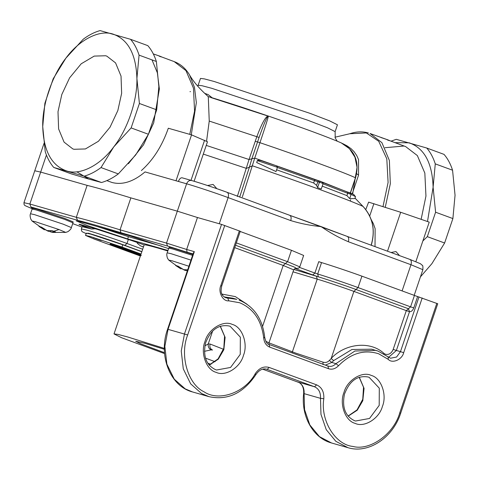 <?xml version="1.0" encoding="UTF-8"?>
<svg xmlns="http://www.w3.org/2000/svg" width="479" height="479" viewBox="0 0 479 479"><rect width="100%" height="100%" fill="white"/><g stroke="black" fill="none" stroke-linecap="round" stroke-linejoin="round"><path stroke-width="0.72" d="M100.59 240.302L94.189 237.949L101.386 240.476M119.816 247.727L113.727 245.781L119.816 247.727L119.966 247.266M121.876 248.685L118.564 247.475L122.121 248.739L122.277 248.284M123.552 249.14L123.091 248.918L123.247 248.463M124.366 249.391L124.199 248.864M122.804 248.966L122.402 248.876L122.558 248.421M118.241 247.415L118.564 247.475M126.468 250.301L131.336 251.918L126.468 250.301M128.402 250.96L128.785 251.206L128.941 250.751M125.582 249.637L125.426 250.092L124.911 249.81M125.402 249.99L125.875 250.224M128.306 251.032L127.887 250.804L128.043 250.349M133.934 252.529L133.785 252.984C135.09 253.367 135.18 253.343 134.048 252.906C135.18 253.343 135.09 253.367 133.785 252.984L129.737 251.673C128.629 251.247 128.737 251.224 130.054 251.619L134.108 252.93M129.893 251.218L129.737 251.673C128.629 251.247 128.737 251.224 130.054 251.619M140.515 255.63L140.287 255.547C139.179 255.115 139.281 255.097 140.604 255.487C139.281 255.097 139.179 255.115 140.287 255.547L140.437 255.091M141.048 254.044L122.025 247.062L90.076 236.44L85.531 235.428L94.692 239.243L140.383 256.02M94.189 237.949L93.393 237.776M119.648 246.823L123.648 248.128L123.492 248.589L116.122 246.32L114.535 245.739L114.685 245.284M114.535 245.739L110.457 244.242L110.613 243.787L114.08 244.619L115.708 245.218L115.553 245.673L112.996 245.044L118.002 246.571L118.157 246.116L119.696 246.679L119.54 247.134L117.014 246.517L122.091 248.068L122.241 247.613M115.661 245.356L118.157 246.116M123.612 248.248L127.797 249.655L127.642 250.11L124.642 249.451L117.978 247.002L127.642 250.11M127.713 249.894L134.91 252.379M135.347 252.595L140.91 254.463M138.156 254.08L138 254.535L133.952 253.223C132.845 252.792 132.952 252.774 134.276 253.163L138.263 254.457C139.395 254.894 139.311 254.918 138 254.535C139.311 254.918 139.395 254.894 138.263 254.457M134.108 252.768L133.952 253.223C132.845 252.792 132.952 252.774 134.276 253.163M115.637 245.739L115.481 246.194L109.925 244.386L115.044 245.931M112.661 244.745L112.505 245.2L112.038 244.931M141.82 251.762L122.798 244.781L90.848 234.159L86.304 233.147L85.531 235.428M122.091 248.068L123.492 248.589M118.002 246.571L119.54 247.134M110.457 244.242L113.924 245.074L114.08 244.619M113.924 245.074L115.553 245.673M124.217 249.122L122.402 248.451L124.217 249.122L124.372 248.661M125.755 249.415L125.911 248.96M117.978 247.002L118.133 246.547M123.001 248.846L123.157 248.391M128.57 250.894L125.414 249.733L130.881 251.301L134.755 252.834L128.57 250.894M132.162 251.978L132.473 252.199M135.383 252.487L135.228 252.942L134.755 252.834M130.216 251.23L132.94 252.182L130.216 251.23M133.09 251.72L132.94 252.182L132.635 252.02M127.893 250.565L130.869 251.601L127.893 250.565M131.024 251.146L130.587 251.445M125.414 249.733L125.57 249.278M133.719 252.337L133.869 251.882M130.881 251.301L131.036 250.84M131.456 251.685L131.611 251.23M129.234 251.056L129.39 250.601M141.095 255.205L135.671 253.427L135.826 252.972M136.162 253.457L138.066 254.217L138.215 253.762M139.299 254.463L139.664 254.175M138.066 254.217L134.593 253.11C132.833 252.445 132.791 252.349 134.461 252.834L140.257 254.732L140.413 254.277M140.257 254.732L140.754 254.918M134.593 253.11C132.833 252.445 132.791 252.349 134.461 252.834L134.617 252.379M139.443 254.732L139.599 254.277M141.143 255.517C139.311 254.822 139.227 254.714 140.892 255.193M139.844 254.457L139.688 254.912L140.682 255.133M141.095 255.672C140.036 255.355 139.91 255.355 140.724 255.672C139.91 255.355 140.036 255.355 141.095 255.672M137.509 254.355C138.539 254.66 138.659 254.654 137.862 254.343L134.767 253.349C133.707 253.032 133.581 253.032 134.389 253.349L137.509 254.355C138.539 254.66 138.659 254.654 137.862 254.343L138.018 253.888M134.922 252.888L134.767 253.349C133.707 253.032 133.581 253.032 134.389 253.349M133.294 252.804C134.324 253.11 134.437 253.104 133.641 252.792L130.551 251.798C129.492 251.481 129.366 251.481 130.174 251.798L133.294 252.804C134.324 253.11 134.437 253.104 133.641 252.792L133.797 252.337M130.701 251.343L130.551 251.798C129.492 251.481 129.366 251.481 130.174 251.798M131.066 251.343L130.911 251.798M129.204 250.661L129.049 251.116M127.827 250.242L127.671 250.697M121.468 247.865L121.319 248.32M122.714 248.391L122.558 248.846M119.337 247.344L119.181 247.799M114.134 245.434L113.978 245.889M110.266 244.015L110.11 244.47M113.266 244.967L113.116 245.422M112.709 244.661L112.553 245.116L115.014 246.02L113.014 245.356M114.75 245.344L114.595 245.799L115.014 246.02M209.724 364.818L208.664 364.435M164.375 349.293L145.005 343.335L135.695 341.258L140.916 343.874L164.513 352.7M204.898 345.838L208.263 343.928L210.125 344.048C209.389 346.856 210.185 348.844 212.508 350.023L211.095 349.88L204.449 351.323M215.125 361.711L205.503 358.136M95.225 228.782L91.579 229.028L82.143 226.651L81.37 228.932L87.046 230.201C94.477 232.243 116.445 239.542 126.989 243.476L142.676 249.236M164.578 353.61L121.648 337.749L114.014 333.917L117.906 334.378L127.636 336.959L164.375 348.401M167.812 250.972L157.753 247.996C149.208 245.559 144.67 244.529 144.149 244.913L131.527 240.5L144.149 244.913M143.449 246.954L140.557 245.895L137.192 243.242M168.608 248.607L131.156 236.237L81.957 222.166L76.281 220.897L87.729 225.669L127.665 238.943L167.979 250.475M262.576 326.373L283.197 265.438L234.722 247.643M414.443 295.441L361.92 276.161L358.058 287.568L410.587 306.847L414.443 295.441L437.291 303.608M383.936 353.4L385.379 354.238C388.834 355.017 391.433 353.406 393.181 349.407L406.306 310.631L353.891 291.388L331.223 358.364C345.371 343.168 370.596 340.797 383.936 353.4L383.721 353.789M32.219 208.754L24.896 205.551L24.094 204.617L23.95 202.701L29.854 204.018L76.323 217.31C86.034 219.693 100.608 223.861 120.055 229.818L166.518 243.104L186.654 249.457L197.462 217.52L221.543 224.406L239.823 231.118M361.92 276.161C350.832 272.096 331.833 265.707 321.553 262.588L317.697 273.994C327.971 277.113 346.97 283.502 358.058 287.568L355.975 289.478L408.443 308.739L409.503 311.691L396.378 350.472L400.474 351.64L419.005 296.896M299.519 267.408L314.895 273.054L318.757 261.648L321.553 262.588M318.757 261.648L321.529 262.666M291.448 250.289L287.586 261.696L299.782 266.857L303.644 255.451L291.448 250.289L240.195 231.477M289.759 215.316L321.092 226.597C310.739 225.633 300.626 223.627 290.753 220.591L228.13 197.599C217.167 193.51 194.324 185.918 186.594 183.798L177.326 211.167L197.462 217.52L177.326 211.167L130.863 197.881L177.326 211.167L166.518 243.104L167.578 246.056L120.936 232.722C101.608 226.801 87.148 222.663 77.55 220.31L30.907 206.976L33.326 209.173M23.95 202.701L34.757 170.769L40.661 172.087L87.13 185.373C96.842 187.756 111.421 191.923 130.863 197.881L120.055 229.818L120.936 232.722M296.776 381.691L262.648 369.165L296.776 381.691L314.505 386.763L266.563 369.189C262.69 368.213 259.163 369.974 255.99 374.47C243.356 393.265 227.675 400.66 208.964 396.654L201.593 393.54L190.684 383.877L183.283 368.866L181.254 351.017L184.481 333.905L221.543 224.406M77.55 220.31L76.323 217.31L87.13 185.373L40.661 172.087L34.757 170.769L44.026 143.395M207.79 363.172L210.97 364.297M323.02 364.639L323.014 362.178C325.451 362.914 327.564 362.34 329.36 360.453L331.217 358.52L333.641 360.615L331.767 362.459L325.391 365.112M265.755 341.246L268.964 342.868L295.687 353.089L323.014 362.178M212.646 330.983L208.263 343.928C207.892 346.664 208.832 348.646 211.095 349.88M194.33 251.655L168.081 329.211L164.854 346.329L166.884 364.172L174.284 379.182L185.193 388.852L192.564 391.96C170.057 386.296 158.052 355.358 167.626 329.109L193.42 252.894L194.33 251.655L186.654 249.457L187.115 252.241L167.578 246.056M299.231 382.619C302.459 384.655 303.931 388.253 303.662 393.421L304.087 393.642L304.572 409.659L309.835 424.945L319.445 436.632L331.516 442.973L347.916 447.661L335.845 441.321L326.235 429.639L320.972 414.347L320.487 398.33L304.087 393.642C304.422 388.565 302.812 384.882 299.261 382.607L262.648 369.165M91.579 229.028L83.472 226.16C78.394 224.256 77.622 223.789 81.161 224.753L97.207 229.351M97.572 226.633L128.438 236.662L162.022 246.266M329.36 360.453L331.767 362.459L335.935 363.651L354.903 351.023L375.746 350.353L378.045 351.101M292.028 352.861L317.23 279.119C325.864 281.682 343.766 287.669 353.891 291.388L355.975 289.478C345.622 285.682 327.935 279.736 318.355 276.832L317.697 273.994L314.895 273.054L312.757 274.94L295.812 268.719L296.758 268.515M236.333 242.883L287.586 261.696L283.197 265.438L293.675 269.869L268.964 342.868L268.97 344.395M356.029 173.368L352.652 194.025M350.682 199.725L350.167 201.036M73.994 149.286L85.418 148.951L98.44 141.257L110.044 127.186L117.84 110.535L121.642 93.315L121.031 76.101L115.571 62.911L106.847 56.151L105.649 55.756L94.225 56.091L81.202 63.791L69.599 77.861L61.809 94.507L58.001 111.727L58.612 128.941L64.078 142.131L72.802 148.897L73.994 149.286M394.924 142.646L409.186 142.82C424.334 148.167 432.309 162.956 433.112 187.193L427.502 221.532M337.186 141.149L335.21 137.97L335.126 131.629L337.444 124.785L329.809 120.948L309.967 113.331L214.119 81.472L204.383 78.891L200.491 78.43L197.785 86.244M212.185 97.8L208.155 94.62L204.623 93.327M387.254 139.874L388.996 140.539C390.313 140.868 389.756 140.581 387.319 139.676L370.057 133.515L381.895 142.652L389.367 160.447L390.325 183.732L385.29 207.144M106.823 180.637L112.086 182.505C122.522 185.199 133.509 181.667 145.041 171.913L178.392 181.451C179.469 178.763 180.751 177.553 182.23 177.841M371.117 245.272C375.548 230.381 372.842 217.418 362.992 206.389L355.005 198.12M237.333 196.468L249.044 159.513L256.81 136.719C262.001 122.989 265.833 116.11 268.318 116.08C268.324 117.223 265.54 126.097 259.953 142.694L254.732 158.124L319.798 181.146M322.307 182.08L350.227 193.175L355.448 177.751L357.041 167.315L354.939 157.184L349.436 148.67L341.24 142.892C326.834 136.671 302.536 127.731 268.348 116.068L268.198 116.02C245.368 108.266 225.393 101.799 208.287 96.614L209.239 121.073L206.575 141.173M254.732 158.124L242.38 196.875M322.229 186.133L346.91 195.612L349.676 198.599L354.849 198.569L355.508 196.635L353.777 194.618M317.601 187.66L321.259 189.001L323.109 183.541L319.451 182.2L317.601 187.66L316.601 185.367L313.619 182.966L276.617 169.794M256.69 162.537L276.018 171.56L277.443 167.345L257.343 160.603L256.69 162.537M321.092 226.597L347.155 236.387C348.706 237.147 349.101 238.931 348.341 241.733C338.827 237.65 329.744 232.602 321.092 226.597M239.65 197.162L249.421 167.099L252.445 165.812C299.225 181.637 349.389 200.048 362.992 206.389L363.07 206.443C372.866 217.221 375.59 230.189 371.243 245.344M203.294 154.1L246.44 168.398L249.421 167.099L251.852 158.806L254.702 158.112M268.318 116.08C267.084 116.433 264.007 123.558 259.085 137.449L257.552 141.964L259.953 142.694C300.351 156.364 343.557 172.224 355.448 177.751L355.58 177.823C360.645 157.962 351.346 148.167 341.24 142.892M249.044 159.513L206.239 145.394M194.103 181.248L195.45 177.278M176.104 180.499L191.546 134.874L168.315 128.234C162.124 145.951 153.148 160.064 141.383 170.572M159.124 56.133L160.872 56.797C162.189 57.127 161.627 56.839 159.196 55.935L153.328 53.959M191.283 134.803L196.342 102.614L194.474 87.346L189.546 74.94C193.241 81.418 199.054 88.262 206.988 95.465L208.155 96.578M88.597 179.008L71.06 173.805L53.768 167.458L84.202 176.164C89.818 174.601 95.423 171.739 101.015 167.572L118.307 173.919C112.715 178.086 107.11 180.948 101.494 182.511L88.597 179.008L76.838 171.805M156.364 61.486L139.072 55.139C137.036 48.786 134.192 43.505 130.528 39.296L147.819 45.643C151.484 49.852 154.328 55.133 156.364 61.486L158.854 86.513L156.693 109.835L148.418 134.27L135.689 154.951L118.307 173.919M130.528 39.296L100.093 30.59C94.477 32.147 88.872 35.009 83.28 39.182L65.898 58.151L53.169 78.825L44.894 103.26L42.733 126.588L45.224 151.615C47.259 157.962 50.103 163.249 53.768 167.458M101.494 182.511L84.202 176.164M148.418 134.27L131.126 127.923L139.401 103.488L156.693 109.835M101.015 167.572L113.751 146.891L131.126 127.923M139.401 103.488L136.91 78.46L139.072 55.139M65.898 58.151C79.316 39.739 99.416 29.464 112.984 34.087C128.132 39.434 136.108 54.223 136.91 78.46C137.521 100.147 127.636 129.354 113.751 146.891C100.333 165.309 80.233 175.577 66.659 170.955C51.51 165.608 43.535 150.819 42.733 126.588C42.122 104.901 52.007 75.688 65.898 58.151M145.041 171.913L186.594 183.798C187.756 181.128 189.492 180.056 191.798 180.577C198.336 182.373 217.664 188.798 226.938 192.259C228.489 193.019 228.884 194.803 228.13 197.599L219.274 223.759M365.77 209.58L368.626 202.126L400.689 212.281L429.238 222.13L415.85 261.672M390.96 141.191L396.289 139.323L426.729 148.023C430.387 152.238 433.238 157.519 435.273 163.872L433.112 187.193L435.597 212.221L427.328 236.656L422.867 240.943M427.328 236.656L444.62 243.003L452.889 218.568L435.597 212.221M420.442 276.868L431.884 263.678L444.62 243.003M435.273 163.872L452.565 170.219C450.529 163.866 447.679 158.585 444.021 154.376L426.729 148.023M452.889 218.568L455.05 195.246L452.565 170.219M191.546 134.874L207.473 141.76L195.45 177.272M255.247 141.275L257.552 141.964L251.852 158.806L249.074 159.525M290.753 220.591C291.513 217.789 291.118 216.011 289.567 215.251L226.938 192.259M409.898 259.414L420.442 263.713L422.203 265.27C422.819 265.15 423.041 266.623 422.873 269.683L410.97 264.719C411.724 261.917 411.329 260.139 409.779 259.378L347.155 236.387M355.508 196.635L351.101 194.384L347.694 193.3L346.91 195.612M354.095 194.761L350.694 193.043L351.101 194.384L349.676 198.599M277.078 166.141L314.907 179.607L313.619 182.966M314.919 179.613L318.763 180.882L317.816 181.781L316.601 185.367M257.343 160.603C257.87 160.016 259.54 160.166 262.36 161.058L276.497 165.8L277.443 167.345M320.253 181.26L318.721 180.87L321.774 181.822L323.109 183.541M321.696 181.792L320.271 181.272L319.451 182.2L317.816 181.781L277.395 167.482M323.014 183.822L347.694 193.3L347.634 192.067L350.694 193.043M350.724 193.049L347.634 192.067M159.196 55.935L153.31 53.923M387.319 139.676L380.937 137.515M32.111 209.024L32.56 208.149L36.596 209.06L65 218.502L73.149 221.891L72.97 222.855L64.773 219.436L36.176 209.934L32.111 209.024L30.512 213.76L34.578 214.664L63.174 224.172L71.371 227.585L72.97 222.855M32.057 221.011L44.427 229.842L38.925 226.375L41.463 227.1L47.05 230.591L52.007 230.603L55.408 231.854L50.558 231.878L52.924 232.417L65.737 232.411L59.013 229.561L35.392 221.711L32.057 221.011L30.782 219.089C30.009 216.49 29.92 214.712 30.512 213.76M45.361 229.74L47.936 231.129L50.594 231.722M50.558 231.878L50.852 230.746M44.427 229.842L44.643 229.327M47.936 231.129L48.062 230.728M192.582 255.379L172.841 249.02L168.776 248.11L169.225 247.236L173.26 248.146L192.887 254.475M188.906 266.24L172.057 260.792L168.722 260.091L167.446 258.169C166.674 255.57 166.584 253.798 167.177 252.84L171.243 253.75L190.977 260.115M182.026 268.827L184.601 270.21L187.259 270.803M187.696 269.815L183.714 269.677L178.128 266.186L175.589 265.456L180.571 268.701L168.722 260.091M187.223 270.964L187.517 269.827M181.092 268.923L181.307 268.414M184.601 270.21L184.732 269.815M122.025 247.062L122.798 244.781M113.798 245.164L113.643 245.619M216.137 372.339C206.275 369.926 200.174 352.873 205.042 341.341C208.197 329.175 223.214 319.876 232.351 324.439C242.212 326.852 248.308 343.898 243.44 355.436C240.29 367.603 225.274 376.895 216.137 372.339M230.213 326.325L229.172 325.989C218.424 324.163 210.532 329.911 205.491 343.233C202.94 356.412 206.311 365.232 215.598 369.686L216.58 370.01L230.567 367.447L240.242 354.376L240.344 337.18L230.213 326.325M355.095 423.352C345.233 420.933 339.132 403.887 344 392.349C347.155 380.182 362.172 370.89 371.309 375.446C381.17 377.859 387.266 394.912 382.398 406.443C379.242 418.61 364.226 427.909 355.095 423.352M369.165 377.338L368.129 376.997C357.376 375.177 349.484 380.925 344.449 394.247C341.898 407.425 345.269 416.239 354.556 420.7L355.538 421.017L369.525 418.46L379.2 405.384L379.302 388.194L369.165 377.338M422.203 297.956L403.671 352.706C402.144 359.639 392.259 363.908 388.265 359.358L378.644 353.777C364.285 349.257 350.915 353.239 338.533 365.722C335.438 368.842 332.097 369.842 328.504 368.71L269.749 347.137C266.27 345.676 264.264 342.719 263.737 338.264C261.606 320.457 253.589 308.626 239.686 302.764L228.83 300.83C222.974 301.77 217.843 291.986 220.831 285.586L239.362 230.836M263.737 338.264L264.342 337.366M388.265 359.358L388.152 356.969M141.868 251.619L124.845 245.368C115.146 241.751 94.944 235.033 88.106 233.153L86.154 233.596L82.406 231.842L81.538 230.884L81.37 228.932M124.845 245.368L126.989 243.476L128.342 239.47M215.652 369.71L216.58 370.01M220.352 326.229L225.112 337.348L223.843 349.682L218.298 359.19L209.227 365.136M354.604 420.718L355.538 421.017M359.31 377.242L364.064 388.361L362.801 400.695L357.256 410.198L348.185 416.149M143.478 246.865L140.557 245.895M97.105 229.315L131.527 240.5M82.005 227.064L72.7 223.645L82.005 227.058M193.067 253.942L187.115 252.241M221.951 294.094L235.309 296.597L247.044 304.243M409.503 311.691C411.251 311.871 412.676 310.614 413.778 307.907L410.587 306.847L408.443 308.739L406.306 310.631L409.503 311.691M417.64 296.507L413.778 307.907M224.735 225.471L187.672 334.965C179.499 355.214 187.852 384.32 203.976 391.762C218.795 401.995 245.098 392.69 255.301 373.602C259.169 367.998 263.815 365.956 269.252 367.477L316.643 384.871C321.792 387.242 324.187 391.864 323.822 398.756C320.277 420.287 335.162 444.716 352.867 446.422C369.914 451.152 393.942 433.938 399.767 412.82L436.83 303.327M168.542 329.492L187.672 334.965M323.822 398.756L320.487 398.33C320.792 392.588 318.798 388.732 314.505 386.763L316.643 384.871M266.037 369.058L267.114 369.369L269.252 367.477M30.907 206.976L29.854 204.018L46.433 155.034M333.641 360.615L351.927 349.49L371.65 349.179L378.105 351.125L390.511 358.226L396.564 357.035L400.474 351.64L403.671 352.706M393.181 349.407L396.378 350.472L388.643 357.28M269.749 347.137L269.15 344.467L327.911 366.04C330.779 366.944 333.456 366.148 335.935 363.651L338.533 365.722M224.471 297.142L227.693 298.064L236.788 299.345L232.692 298.172L224.118 296.896M327.971 366.058L269.21 344.485C267.384 344.467 265.905 342.192 264.767 337.665C262.606 318.9 254.068 306.38 239.147 300.111L239.093 300.094M240.278 231.219L221.747 285.969C220.825 290.747 220.178 295.1 225.956 297.818L227.693 298.064L228.83 300.83M295.046 268.432L295.812 268.719M312.757 274.94L318.355 276.832L316.433 276.245L317.23 279.119L293.016 271.827M293.867 269.449L316.433 276.245M210.125 344.048L223.495 349.269M84.999 226.717L86.292 226.226M83.472 226.16L84.669 225.765M131.581 240.518L97.159 229.333M128.438 236.662L127.665 238.943M222.472 295.07L222.454 294.124M235.524 245.26L285.394 263.564L295.232 267.468L295.621 268.3M255.301 373.602L255.487 374.47M399.767 412.82L400.228 413.102M328.504 368.71L327.911 366.04M220.831 285.586L221.292 285.867M151.999 59.881L157.363 72.802L159.363 88.938L153.687 122.863L143.502 144.85L128.384 163.74M421.131 219.334L425.951 196.073L424.837 173.081L417.353 155.573L405.617 146.574L389.702 140.67M368.423 132.988L368.207 132.917C362.292 131.282 356.148 131.563 349.772 133.755L366.345 132.94L378.715 141.281L386.798 158.836L388.092 182.475L383.026 206.419M189.756 134.365L194.564 111.11L193.45 88.13L185.966 70.629L174.23 61.629L161.579 56.929M335.126 131.629L327.492 127.791L307.65 120.175L211.802 88.316L202.066 85.735L198.174 85.268M268.084 116.086L210.988 97.584M403.983 146.041L385.026 147.706M262.36 161.058L276.449 165.782M245.434 199.042L369.962 244.757M363.124 206.527L355.011 198.096M259.085 137.449L209.239 121.073M348.341 241.733L410.97 264.719L402.103 290.909M342.533 143.514L347.047 145.85L351.023 148.646L354.071 151.681L356.723 155.513L358.531 159.561L358.555 175.152L356.657 173.697M191.001 180.344L204.563 140.281M387.511 251.2L400.689 212.281M369.698 216.023L373.889 203.635M59.013 229.561L53.684 231.297M133.078 251.846L132.923 252.301M133.378 252.086L133.222 252.541M140.137 255.427L140.293 254.972M138.437 254.583L138.587 254.127M133.809 253.104L133.964 252.649M134.216 253.032L134.371 252.577M129.593 251.553L129.743 251.098M125.235 249.96L125.39 249.499M128.623 251.104L128.779 250.649M118.888 247.625L119.037 247.17M123.732 249.182L123.887 248.727M112.314 245.062L112.469 244.607M115.265 246.074L115.415 245.619M114.014 333.917L144.161 244.853M208.964 396.654L192.564 391.96M303.662 393.421C300.896 416.155 313.026 438.099 331.516 442.973M79.544 224.346L97.189 229.345M293.675 269.869C294.872 268.479 295.579 267.953 295.794 268.294L295.794 268.294M295.555 268.306L298.633 268.222L299.782 266.857M347.916 447.661C368.333 454.098 392.9 437.8 400.684 413.203L437.746 303.71M209.137 365.028L218.083 358.879L223.801 348.269L224.561 336.222L220.214 326.277M348.089 416.035L357.041 409.892L362.759 399.276L363.519 387.236L359.172 377.284M189.546 74.94C185.714 68.491 180.607 64.054 174.23 61.629M350.329 193.33L355.58 177.823M422.873 269.683L414.185 295.345M334.971 137.222L349.772 133.755M190.498 91.621L189.983 91.669M358.555 175.152L352.239 193.815M371.117 219.442L373.327 223.591L375.129 228.669L375.021 246.613M290.19 215.466L289.681 215.287M227.058 192.295C213.862 187.523 202.036 183.595 191.576 180.505L182.092 177.793M346.539 236.153L347.269 236.422M314.901 179.607L318.745 180.876M347.664 192.073L322.828 182.523M391.092 252.511L395.941 251.547L399.51 255.6M65.737 232.411L67.922 231.656C70.114 230.064 71.263 228.705 71.371 227.585M168.776 248.11L167.177 252.84M207.575 185.529L213.101 184.433L216.825 188.66"/></g></svg>
